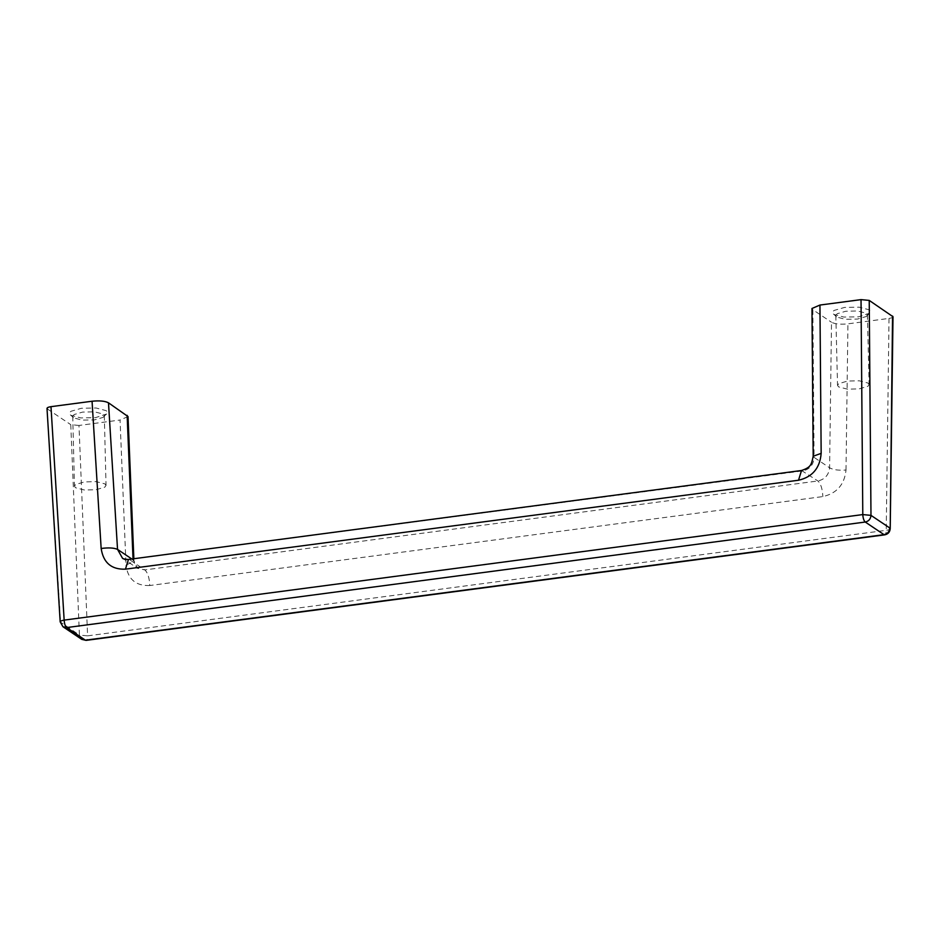 <?xml version="1.0" encoding="UTF-8"?>
<svg xmlns="http://www.w3.org/2000/svg" width="940" height="940" viewBox="0 0 940 940"><rect width="100%" height="100%" fill="white"/><g stroke="black" fill="none" stroke-linecap="round" stroke-linejoin="round"><path stroke-width="0.7" stroke-dasharray="4.7 3.53" d="M104.916 483.877L106.032 485.428L104.892 487.096L96.068 489.728L84.342 489.987L75.564 487.754L74.448 486.203L75.576 484.523L84.412 481.903L96.138 481.644L104.916 483.877M867.996 383.038L869.112 384.589L867.984 386.27L859.16 388.89L847.434 389.148L838.644 386.916L837.528 385.365L838.668 383.696L847.492 381.064L859.219 380.806L867.996 383.038M892.553 316.075C893.623 317.074 892.448 317.849 889.017 318.413L847.939 323.842C840.525 324.594 835.049 324.065 831.512 322.255L829.597 467.791C828.786 474.982 824.885 479.377 817.906 480.974L144.831 569.91L137.557 568.301L133.022 558.842M122.482 558.184L129.814 559.829L144.831 569.91C147.744 572.625 149.401 577.83 149.801 585.526L822.864 496.579C836.812 493.406 844.531 484.558 846.012 470.035C838.598 470.576 833.134 469.824 829.597 467.791L814.064 457.357L812.865 309.742L831.512 322.255M812.865 309.742L811.972 308.485M866.057 316.592L868.877 313.843C870.934 312.456 871.028 311.105 869.159 309.789L859.195 307.169L844.543 307.427L834.215 310.4C832.159 311.786 832.065 313.137 833.933 314.442L843.885 317.074L858.537 316.815L869.735 313.173L866.069 316.58L857.445 319.071L845.236 319.283L836.941 317.097L835.825 315.546L837.176 313.725L845.789 311.246L857.539 310.987L866.292 313.22L867.409 314.771L866.774 316.028M836.518 316.768L833.933 314.442M78.972 425.456L70.77 424.657L79.406 635.064L87.608 635.851L78.972 425.456L120.05 420.027L126.007 565.187L133.962 561.192L131.823 558.995M62.968 626.745L60.618 622.445L47 408.395M128.451 559.441L802.877 470.881C809.834 469.272 813.558 464.771 814.064 457.357L813.182 456.253M128.028 416.561L120.05 420.027M47.447 409.006L70.77 424.657M102.977 417.419L105.797 414.669C107.842 413.295 107.936 411.943 106.067 410.627L96.115 408.007L81.463 408.254L71.123 411.238C69.067 412.613 68.984 413.964 70.853 415.28L80.805 417.912L95.457 417.654L106.643 414.011L102.989 417.419L94.364 419.91L82.156 420.121L73.861 417.924L72.744 416.373L74.084 414.552L82.697 412.072L94.447 411.826L103.212 414.047L104.317 415.609L103.694 416.866M73.438 417.607L70.853 415.28M801.514 470.505L817.906 480.974C820.82 483.689 822.465 488.894 822.864 496.579M889.769 527.975C890.838 529.067 889.663 529.843 886.232 530.313L87.608 635.851C87.526 639.329 86.797 640.786 85.423 640.187M889.017 318.413L886.232 530.313C886.161 533.803 885.433 535.248 884.047 534.66M81.757 639.365L79.406 635.064L60.184 621.892M846.012 470.035L847.939 323.842M149.801 585.526C135.83 586.031 127.887 579.252 126.007 565.187M133.856 558.724L133.962 561.192C135.313 566.279 136.512 568.641 137.546 568.301L122.412 558.137M867.409 314.771L869.112 384.589M835.825 315.546L837.528 385.365M104.317 415.609L106.032 485.428M72.744 416.373L74.448 486.203"/><path stroke-width="1.41" d="M869.23 300.412L870.981 515.367L862.791 514.58L861.028 299.625L869.23 300.412L893 316.71L890.215 528.668L892.553 316.075M811.972 308.485L819.95 305.054L821.161 453.35L813.182 456.253L811.972 308.461M861.028 299.625L819.95 305.054M122.482 558.184L117.535 549.395C114.01 547.809 108.558 547.515 101.156 548.49L92.061 401.239C99.475 400.475 104.951 401.004 108.488 402.814L128.028 416.561L133.856 558.724M47.447 409.006C46.377 408.007 47.552 407.231 50.983 406.668L64.155 620.106C64.413 623.819 65.236 626.31 66.634 627.579L85.423 640.187L884.047 534.66L865.258 522.041L66.634 627.579L62.968 626.745L81.757 639.365L86.104 640.375L81.757 639.365M122.412 558.137L122.412 558.125C123.081 559.006 125.09 559.441 128.451 559.441L125.455 569.17L798.518 480.234C812.43 477.027 819.974 468.073 821.161 453.35M92.061 401.239L50.983 406.668M108.488 402.814L117.535 549.395L131.823 558.995M133.022 558.842L127.135 415.339M60.618 622.445C59.561 621.54 60.736 620.764 64.155 620.106L862.791 514.58C863.038 518.281 863.872 520.772 865.258 522.041C868.748 521.242 870.652 519.021 870.981 515.367L889.769 527.975C889.44 531.629 887.536 533.861 884.047 534.66L884.728 534.848C888.065 534.143 889.898 532.087 890.215 528.668M128.451 559.441L801.514 470.505L798.518 480.234M101.156 548.49C103.341 562.766 111.437 569.663 125.455 569.17M884.728 534.848L86.104 640.375M47 408.395L60.184 621.892L62.968 626.745M801.514 470.505C811.279 467.168 811.408 464.619 813.182 456.253"/></g></svg>

